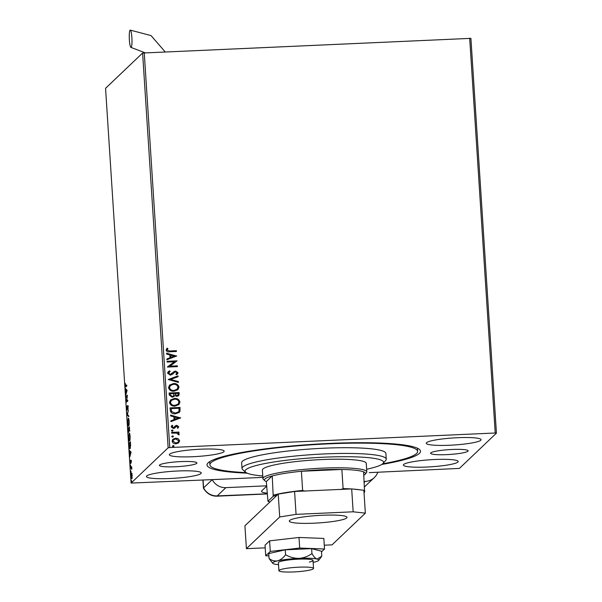 <?xml version="1.0" encoding="UTF-8"?>
<svg xmlns="http://www.w3.org/2000/svg" width="602" height="602" viewBox="0 0 602 602"><rect width="100%" height="100%" fill="white"/><g stroke="black" fill="none" stroke-linecap="round" stroke-linejoin="round"><path stroke-width="0.9" d="M467.92 451.222A18.79 2.423 176.3 0 0 468.115 450.838A18.79 2.423 176.3 0 0 450.642 449.543A18.79 2.423 176.3 0 0 430.806 452.885A18.79 2.423 176.3 0 0 430.611 453.261A18.79 2.423 176.3 0 0 448.091 454.555A18.79 2.423 176.3 0 0 467.92 451.222M196.719 463.344A18.79 2.423 176.3 0 0 196.914 462.961A18.79 2.423 176.3 0 0 179.441 461.666A18.79 2.423 176.3 0 0 159.605 465A18.79 2.423 176.3 0 0 159.41 465.384A18.79 2.423 176.3 0 0 176.883 466.678A18.79 2.423 176.3 0 0 196.719 463.344M247.181 473.157A106.96 13.801 -3.7 0 1 207.818 463.164A106.96 13.801 -3.7 0 1 208.142 462.833A106.96 13.801 -3.7 0 1 314.086 444.261A106.96 13.801 -3.7 0 1 419.481 449.476A106.96 13.801 -3.7 0 1 419.391 453.389A106.96 13.801 -3.7 0 1 381.736 464.451M246.195 472.63A104.071 13.425 -3.7 0 1 209.91 464.827A104.071 13.425 -3.7 0 1 262.043 449.732A104.071 13.425 -3.7 0 1 366.859 443.17A104.071 13.425 -3.7 0 1 417.622 451.395L417.434 448.535A104.071 13.425 176.3 0 0 417.382 448.204M457.904 462.058A27.466 3.544 176.3 0 0 458.19 461.501A27.466 3.544 176.3 0 0 432.65 459.612A27.466 3.544 176.3 0 0 403.664 464.481A27.466 3.544 176.3 0 0 403.378 465.045A27.466 3.544 176.3 0 0 428.91 466.934A27.466 3.544 176.3 0 0 457.904 462.058M223.869 451.741A27.466 3.544 176.3 0 0 224.155 451.184A27.466 3.544 176.3 0 0 198.615 449.295A27.466 3.544 176.3 0 0 169.629 454.171A27.466 3.544 176.3 0 0 169.343 454.728A27.466 3.544 176.3 0 0 194.882 456.617A27.466 3.544 176.3 0 0 223.869 451.741M200.97 473.541A27.466 3.544 176.3 0 0 201.256 472.984A27.466 3.544 176.3 0 0 175.724 471.095A27.466 3.544 176.3 0 0 146.73 475.964A27.466 3.544 176.3 0 0 146.444 476.528A27.466 3.544 176.3 0 0 171.984 478.417A27.466 3.544 176.3 0 0 200.97 473.541M480.795 440.258A27.466 3.544 176.3 0 0 481.081 439.701A27.466 3.544 176.3 0 0 455.541 437.812A27.466 3.544 176.3 0 0 426.555 442.681A27.466 3.544 176.3 0 0 426.269 443.245A27.466 3.544 176.3 0 0 451.809 445.134A27.466 3.544 176.3 0 0 480.795 440.258M178.312 438.783L179.652 440.807L178.583 442.929L176.04 443.794C173.963 443.907 172.654 443.019 172.097 441.138L172.849 439.264L175.671 438.151L178.312 438.783L179.652 440.807M171.66 432.402L178.96 432.078L179.012 432.846L177.936 432.898L179.223 434.185L179.012 434.779L178.215 434.448L176.672 433.071L171.705 433.177L171.66 432.402M177.372 427.668L177.846 426.826L176.815 426.126L174.505 428.165L173.391 428.466L171.179 426.938L172.059 425.305L172.766 425.719L172.067 426.81L173.301 427.698L175.626 425.652L176.732 425.358L178.741 426.735L177.801 428.27L177.417 427.623M171.751 425.554L172.669 425.787M172.684 425.795L171.984 426.886L173.218 427.774L174.083 427.405M175.25 425.93L176.732 425.358M170.223 410.21L170.073 407.885L180.066 407.441L179.953 411.354L179.2 412.453L175.34 413.83C172.465 414.071 170.757 412.867 170.223 410.21M169.109 392.993L179.103 392.549L179.193 393.964L178.674 395.702L176.868 396.379L174.678 395.537L174.083 396.515L172.225 397.237L169.237 394.995L169.109 392.993M168.236 379.516L178.019 375.859L178.079 376.702L170.652 379.471L178.395 381.57L178.448 382.405L168.236 379.516M167.108 362.058L167.063 361.29L177.048 360.846L169.922 366.182L177.372 365.85L177.424 366.618L167.431 367.07L174.542 361.727L167.108 362.058M169.749 350.996L176.394 350.703L176.446 351.47L169.696 351.771C167.905 352.162 166.694 351.606 166.077 350.101L167.108 348.159L167.905 348.513L167.1 350.048L169.666 351.079L176.394 350.703M142.606 53.029L105.561 88.306L131.093 483.082L168.139 447.813L142.606 53.029L470.907 38.355L496.439 433.139L459.394 468.409L369.259 472.63M144.247 52.773L169.772 447.549L495.22 433.004L469.688 38.227M176.732 355.963L166.957 359.748L166.904 358.912L170.042 357.738L169.862 354.924L166.588 354.044L166.536 353.201L176.657 356.128M174.46 372.367L172.97 373.94L170.411 375.174L167.574 373.18L168.191 371.712L169.606 370.832L170.155 371.434L168.59 373.074L170.374 374.399L174.136 371.539L175.633 371.08L178.079 372.758L176.514 374.768L175.859 374.196L177.056 372.796L175.724 371.848L174.354 372.465M173.572 372.013L175.633 371.08M173.466 383.534C176.311 383.346 178.154 384.535 179.005 387.101L177.929 389.72L174.008 391.232C171.156 391.413 169.328 390.209 168.507 387.628L169.576 385.062L173.384 383.609C176.228 383.429 178.072 384.618 178.922 387.176L179.005 387.101M174.429 398.426C177.274 398.238 179.118 399.427 179.968 401.993L178.892 404.612L174.971 406.124C172.119 406.297 170.291 405.101 169.471 402.52L170.539 399.954L174.347 398.501C177.191 398.321 179.035 399.51 179.885 402.068L179.968 401.993M180.735 417.841L170.96 421.626L170.908 420.783L174.046 419.609L173.858 416.802L170.592 415.914L170.539 415.079L180.66 417.999M171.329 430.693L172.202 429.933L173.083 430.535L172.285 431.22L171.412 430.611L172.202 429.933L171.412 430.611M172.119 430.016L173.083 430.535L172.285 431.22M171.713 436.601L172.586 435.84L173.459 436.442L172.669 437.12L171.796 436.518L172.586 435.84L171.796 436.518M172.503 435.916L173.459 436.442L172.669 437.12M172.338 446.225L173.21 445.465L174.083 446.074L173.293 446.752L172.42 446.142L173.21 445.465L172.42 446.142M173.128 445.548L174.083 446.074L173.293 446.752M229.377 478.883L131.093 483.082M131.815 478.718L131.085 476.415L131.447 473.074L132.184 475.369L131.71 478.771M131.665 473.059L131.876 473.458M130.536 467.671L131.605 466.655L131.755 469.372L131.319 467.874L130.589 468.439L130.536 467.671L131.635 467.144M131.612 467.859L130.943 468.1M130.574 463.548L130.205 460.492L130.521 462.78L130.905 460.101L131.221 462.93L130.958 460.869L130.514 463.578M131.281 461.471L130.958 460.869L131.56 460.831M130.062 448.64C129.648 449.152 129.325 448.099 129.099 445.48L128.948 443.155L130.408 441.763L130.611 445.713L129.897 448.723M128.685 432.236L127.993 428.263L129.445 426.878L129.325 430.942L128.956 430.295L128.61 432.274M129.325 430.942L128.956 430.295L129.528 430.272L129.897 430.919M127.12 414.786L128.369 410.188L127.474 414.515L128.738 415.892L128.79 416.734L127.127 414.913L127.692 414.748L127.127 414.913M125.991 397.328L125.938 396.552L127.398 395.168L126.631 401.21L127.722 400.172L127.767 400.947L126.315 402.332L127.075 396.297L125.991 397.328M125.803 386.732L125.178 385.385L125.224 383.339L125.773 385.95L126.744 385.024L126.789 385.799L125.562 386.883M126.345 385.927L125.562 386.078L126.774 385.513M127.082 390.292L125.841 395.017L126.006 389.893L125.419 388.471L127.082 390.292M127.88 405.59L128.083 409.232L127.805 406.365L127.203 410.21L126.668 408.472L126.841 405.914L127.15 409.435L127.812 405.567M128.414 406.32L127.805 406.365M128.414 418.322L128.113 418.33C128.527 417.878 128.866 418.902 129.129 421.4C129.212 424.132 129.039 425.674 128.617 426.028C128.203 426.472 127.865 425.433 127.601 422.92L128.264 418.262M129.377 433.207L129.076 433.222C129.49 432.77 129.829 433.794 130.092 436.292C130.175 439.024 130.002 440.566 129.58 440.92C129.167 441.364 128.828 440.325 128.565 437.812L129.227 433.147M131.078 452.162L129.844 456.888L130.19 454.578L129.415 450.341L131.078 452.162M130.529 465.128L130.649 465.662M130.566 466.415L130.657 465.88M130.912 471.035L131.025 471.562M130.95 472.322L131.033 471.787M131.537 480.667L131.65 481.194M131.567 481.946L131.657 481.412M169.772 447.549L168.139 447.813M496.439 433.139L495.22 433.004M209.737 461.629A104.071 13.425 176.3 0 0 209.722 461.967L209.91 464.827M126.375 386.71L125.75 385.363M126.586 390.058L126.006 389.893M126.578 389.863L125.472 389.306M127.09 390.427L126.172 390.081L126.315 392.233L126.736 390.69L126.172 390.081M126.525 396.808L125.938 396.552M126.51 396.53L127.353 395.725M127.752 400.661L126.631 401.21M126.924 401.752L126.992 401.195M128.098 406.177L127.556 406.207M128.745 416.035L127.699 414.883M128.753 425.84L128.55 425.313M128.369 419.037L128.55 418.495M129.016 425.29L128.444 425.321L128.986 421.573C128.768 419.564 128.497 418.736 128.166 419.105L127.752 422.747C127.963 424.794 128.234 425.629 128.572 425.26L128.956 425.238M128.858 419.015L128.166 419.105M128.58 428.519L127.993 428.263M128.557 428.233L129.475 427.36M129.4 428.586L129.347 427.789L128.881 428.233L129.272 430.174L129.558 428.579M128.753 428.759L128.73 428.376L128.188 428.887L128.632 431.461L128.911 428.759M129.716 440.732L129.513 440.205M129.332 433.929L129.513 433.387M129.979 440.182L129.407 440.212L129.949 436.465C129.731 434.448 129.46 433.628 129.129 433.989L128.715 437.639C128.926 439.678 129.197 440.513 129.535 440.145L129.919 440.13M129.821 433.907L129.129 433.989M129.543 443.411L128.948 443.155M129.52 443.125L130.438 442.252M130.19 448.467L129.987 447.933M130.31 442.681L129.152 443.779L130.009 447.865L130.468 442.673M130.408 447.85L129.881 447.933L130.453 447.911M130.589 451.929L130.002 451.763M130.574 451.741L129.468 451.176M131.085 452.298L130.175 451.952L130.318 454.104L130.732 452.561L130.175 451.952M131.168 460.485L130.754 460.507M131.988 478.387L131.868 477.98M131.748 473.789L131.846 473.383M132.252 477.965L131.68 477.988L132.056 475.49L131.499 473.842L131.213 476.295L132.094 477.935M132.154 473.774L131.499 473.842M176.311 350.778L176.356 351.478M167.025 348.234L167.905 348.513M167.823 348.596L167.213 349.536M167.13 349.611L167.1 350.048M167.017 350.123L169.666 351.079M166.912 358.958L170.042 357.738M166.543 353.306L176.649 356.045M170.908 355.21L170.96 357.445L174.332 356.136L170.908 355.21L171.043 357.362L174.332 356.136M167.063 361.366L177.048 360.846M177.372 365.85L169.922 366.182M177.289 365.926L177.334 366.626M167.424 366.911L174.542 361.727M168.146 371.758L169.606 370.832M169.523 370.907L170.05 371.487M168.989 372.194L168.59 373.074M168.507 373.157L170.374 374.399M170.291 374.482L171.344 374.105M171.254 374.181L172.202 373.428M173.526 372.051L174.053 371.622M175.551 371.156L178.079 372.758M177.996 372.841L177.485 374.083M175.882 374.211L176.672 373.624M174.377 372.45L173.526 373.36M173.444 373.443L172.924 373.985M168.244 379.569L178.019 375.859M177.936 375.941L177.989 376.732M178.395 381.57L170.652 379.471M178.305 381.653L178.358 382.383M178.922 387.176L177.883 389.757M169.531 385.099L173.384 383.609M170.351 385.558L169.448 387.635C170.103 389.727 171.578 390.69 173.88 390.54L177.018 389.328M173.963 390.465L177.063 389.283L177.981 387.176C177.297 385.114 175.807 384.151 173.519 384.302L170.389 385.521L169.531 387.56C170.185 389.644 171.66 390.615 173.963 390.465L173.88 390.54M169.117 393.068L179.103 392.549M179.02 392.632L178.636 395.74M174.038 396.56L174.678 395.537M172.097 396.545L173.436 395.966L173.903 393.557L170.185 393.723L170.155 394.679L172.097 396.545L173.391 396.003M176.717 395.695L177.861 395.228L178.124 393.369L174.926 393.512L176.717 395.695L177.823 395.266M174.866 393.979L176.8 395.612M174.926 393.512L174.949 393.904M170.155 394.679L172.18 396.462M170.185 393.723L170.238 394.603M179.885 402.068L178.847 404.649M170.494 399.991L174.347 398.501M171.314 400.45L170.411 402.527C171.066 404.619 172.541 405.582 174.843 405.432L177.981 404.213M174.926 405.349L178.026 404.175L178.945 402.068C178.26 399.999 176.77 399.043 174.482 399.194L171.352 400.413L170.494 402.445C171.149 404.536 172.623 405.507 174.926 405.349L174.843 405.432M170.08 407.96L180.066 407.441M179.983 407.516L179.953 411.354M179.87 411.437L179.155 412.49M175.212 413.138L178.35 411.971L178.982 410.993L179.087 408.254L171.149 408.607L171.502 411.565L175.212 413.138L178.305 412.009M171.502 411.565L175.295 413.062M171.149 408.607L171.585 411.49M170.908 420.828L174.046 419.609M170.547 415.177L180.653 417.916M174.904 417.081L174.964 419.316L178.327 418.006L174.904 417.081L175.047 419.24L178.327 418.006M176.649 425.433L178.741 426.735M178.659 426.818L177.718 428.346M176.085 426.419L174.422 428.24M172.992 430.618L172.202 431.295M171.66 432.477L178.96 432.078M178.877 432.161L178.922 432.853M179.223 434.185L177.936 432.898M179.14 434.26L178.929 434.862M173.376 436.525L172.586 437.202M179.569 440.882L178.501 443.012M172.804 439.302L175.671 438.151M175.588 438.226L178.23 438.858M173.534 439.769L172.909 441.176L175.897 443.102L178.139 442.207M175.98 443.027L178.184 442.161L178.756 440.845L175.716 438.918L173.572 439.723L172.992 441.1L175.897 443.102M174.001 446.15L173.21 446.827M366.626 469.244A69.38 8.955 176.3 0 0 383.045 463.42A69.38 8.955 176.3 0 0 349.717 456.737A69.38 8.955 176.3 0 0 276.002 461.659A69.38 8.955 176.3 0 0 245.744 472.299A69.38 8.955 176.3 0 0 262.773 475.964M245.744 472.299L242.704 469.665A72.27 9.323 -3.7 0 1 242.012 468.499A72.27 9.323 -3.7 0 1 278.214 458.017A72.27 9.323 -3.7 0 1 351.004 453.457A72.27 9.323 -3.7 0 1 386.258 459.168A72.27 9.323 -3.7 0 1 385.724 460.417L383.045 463.42M366.799 471.915L366.249 463.337A52.035 6.712 176.3 0 0 340.867 459.228A52.035 6.712 176.3 0 0 288.463 462.502A52.035 6.712 176.3 0 0 262.389 470.049L262.946 478.635A52.035 6.712 -3.7 0 1 263.488 477.574A52.035 6.712 -3.7 0 1 318.413 468.341A52.035 6.712 -3.7 0 1 366.799 471.915A52.035 6.712 -3.7 0 1 366.415 472.818L365.075 474.316A50.591 6.524 176.3 0 0 363.593 471.855A50.591 6.524 176.3 0 0 341.861 469.462L301.391 471.268A50.591 6.524 176.3 0 0 272.239 475.941L266.34 481.555L267.958 501.278A49.725 6.419 176.3 0 0 269.937 501.985M417.622 451.395A104.071 13.425 -3.7 0 1 382.646 463.803M386.258 459.168L385.89 453.449A72.27 9.323 176.3 0 0 350.635 447.737A72.27 9.323 176.3 0 0 277.846 452.29A72.27 9.323 176.3 0 0 241.643 462.78L242.012 468.499M276.943 495.311A49.725 6.419 176.3 0 0 273.21 496.274L272.239 475.941A50.591 6.524 176.3 0 0 265.008 478.944A50.591 6.524 176.3 0 0 264.963 480.795A50.591 6.524 176.3 0 0 266.34 481.555M264.963 480.795L263.443 479.478A52.035 6.712 -3.7 0 1 262.946 478.635M363.811 475.256A50.591 6.524 176.3 0 0 364.925 474.474A50.591 6.524 176.3 0 0 365.075 474.316M340.943 489.584L343.102 488.628L341.861 469.462A50.591 6.524 176.3 0 0 301.391 471.268L302.633 490.434L304.905 491.194M273.21 496.274L267.958 501.278M363.593 471.855L364.564 492.188A49.725 6.419 176.3 0 0 363.977 491.932M364.029 492.699L364.564 492.188M273.481 495.107A50.591 6.524 -3.7 0 1 302.633 490.434M343.102 488.628A50.591 6.524 -3.7 0 1 351.237 488.937M352.81 489.042A50.591 6.524 -3.7 0 1 359.988 489.832M363.901 490.698A50.591 6.524 -3.7 0 1 364.835 491.021M279.095 570.327A17.345 2.235 176.3 0 0 278.914 570.681A17.345 2.235 176.3 0 0 295.048 571.87A17.345 2.235 176.3 0 0 313.356 568.792A17.345 2.235 176.3 0 0 313.537 568.438A17.345 2.235 176.3 0 0 297.403 567.25A17.345 2.235 176.3 0 0 279.095 570.327M289.607 520.497A28.911 3.732 -3.7 0 1 320.129 515.365A28.911 3.732 -3.7 0 1 347.008 517.359A28.911 3.732 -3.7 0 1 346.707 517.946A28.911 3.732 -3.7 0 1 316.193 523.078A28.911 3.732 -3.7 0 1 289.306 521.091A28.911 3.732 -3.7 0 1 289.607 520.497M265.196 547.843L246.406 548.678L244.924 525.794L278.229 494.091L294.581 491.473L351.681 488.914L363.871 490.261L365.354 513.145L332.048 544.855L324.275 545.201M294.581 491.473L296.064 514.356L353.156 511.805L351.681 488.914M296.064 514.356L279.704 516.975L278.229 494.091M246.406 548.678L279.704 516.975M365.354 513.145L353.156 511.805M321.528 551.861L324.523 549.009L299.683 548.046L270.275 551.432L269.598 540.852L265.03 545.201L265.715 555.781L268.898 555.909M270.275 551.432L265.715 555.781M324.523 549.009L323.838 538.429L298.998 537.466L269.598 540.852M299.683 548.046L298.998 537.466M309.293 562.08A17.345 2.235 176.3 0 0 313.017 560.432A17.345 2.235 176.3 0 0 301.316 559.07A17.345 2.235 176.3 0 0 282.12 561.026A17.345 2.235 176.3 0 0 278.402 562.667L278.914 570.681M285.581 554.751C283.226 557.934 280.562 559.965 277.597 560.853C274.602 561.327 271.758 560.545 269.064 558.513L268.748 553.577L285.258 549.814L285.581 554.751C289.78 557.181 294.265 558.393 299.036 558.378A23.124 2.987 176.3 0 0 277.597 560.853A23.124 2.987 176.3 0 0 272.789 563.359A23.124 2.987 176.3 0 0 274.264 564.021A23.124 2.987 176.3 0 0 278.53 564.638M269.064 558.513L272.789 563.359M313.145 562.403A23.124 2.987 176.3 0 0 313.823 562.253A23.124 2.987 176.3 0 0 318.669 560.394A23.124 2.987 176.3 0 0 317.149 559.085L321.807 556.15L321.491 551.221L311.633 548.64L285.258 549.814M311.949 553.569C308.111 556.353 303.807 557.956 299.036 558.378A23.124 2.987 176.3 0 1 317.149 559.085C315.358 558.415 313.627 556.579 311.949 553.569L311.633 548.64M364.278 482.383L365.294 481.412L364.218 481.465M365.294 481.412A14.456 14.17 46.4 0 0 377.823 472.246M266.618 485.822L225.885 487.643L217.224 495.89L267.13 493.813M262.863 477.386L212.243 479.643A14.456 14.17 46.4 0 0 225.885 487.643M266.641 486.19L261.84 490.758A28.911 3.732 176.3 0 0 261.539 491.345A28.911 3.732 176.3 0 0 267.092 493.166M220.806 479.267L212.243 479.643L203.589 487.891A14.456 1.866 176.3 0 0 203.468 488.29C207.05 493.941 211.881 496.56 217.962 496.138A14.456 2.19 -92.6 0 0 218.24 496.003M212.243 479.643L203.589 487.891A14.456 1.866 176.3 0 0 203.438 488.184L202.912 480.065M130.07 30.183A8.676 1.309 87.4 0 1 130.235 30.1A8.676 1.309 87.4 0 1 131.906 38.137A8.676 1.309 87.4 0 1 131.176 47.347A8.676 1.309 87.4 0 1 131.01 47.43A8.676 1.309 87.4 0 1 129.34 39.386A8.676 1.309 87.4 0 1 130.07 30.183M365.677 485.822A14.456 14.17 -133.6 0 1 364.556 486.777L374.339 477.582M203.077 480.057L203.589 487.891A14.456 14.17 46.4 0 0 217.224 495.89M131.289 467.867L131.861 467.844M313.537 568.438L313.017 560.432M318.669 560.394L321.302 556.865M217.962 496.138L267.137 493.941M165.136 51.832L151.004 35.571L130.235 30.1M144.977 52.735L131.01 47.43"/></g></svg>
